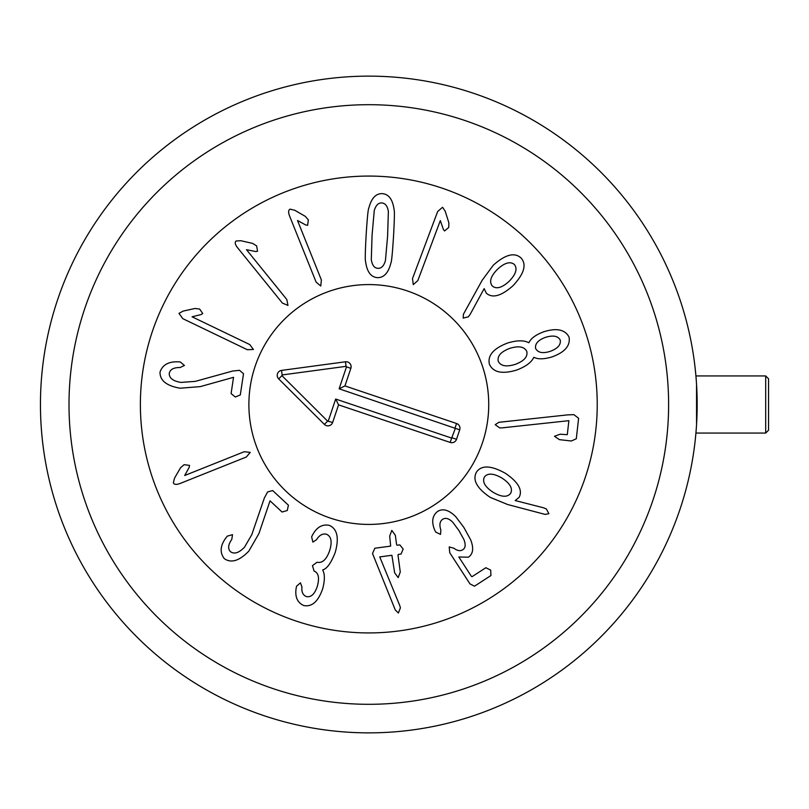<?xml version="1.0" encoding="UTF-8"?>
<svg xmlns="http://www.w3.org/2000/svg" width="809" height="809" viewBox="0 0 809 809"><rect width="100%" height="100%" fill="white"/><g stroke="black" fill="none" stroke-linecap="round" stroke-linejoin="round"><path stroke-width="1.21" d="M232.648 371.038L239.545 370.32L243.509 373.718L240.303 394.964L235.288 397.007L231.091 393.578L233.538 377.328L200.258 386.621L180.043 388.209C166.523 385.853 159.848 380.473 160.02 372.089C162.478 364.819 168.616 361.401 178.425 361.835L180.245 361.947L184.422 365.456L180.124 367.519C173.763 367.448 170.143 369.379 169.263 373.313C169.081 378.036 172.944 381.059 180.832 382.414L195.212 381.383L232.648 371.038M192.057 316.794L249.789 344.583L253.399 349.478L247.321 349.71L182.824 318.665L178.961 313.386L183.127 311.091L194.999 308.482L199.641 309.048L202.746 313.518L201.208 314.529L192.057 316.794M246.472 249.678L286.801 299.472L287.974 305.438L282.381 303.051L237.33 247.423C235.065 244.409 234.65 242.275 236.097 241.001L240.849 240.718L252.691 243.418L256.645 245.916L257.545 251.286L255.715 251.548L246.472 249.678M297.52 220.503L321.385 279.975L320.748 286.022L316.107 282.088L289.45 215.659C288.166 212.11 288.409 209.946 290.158 209.157L294.779 210.279L305.306 216.357L308.35 219.906L307.622 225.306L305.802 225.013L297.52 220.503M509.124 281.32C515.899 274.312 517.659 268.709 514.413 264.523C510.287 261.115 504.634 262.703 497.464 269.296C490.689 276.243 488.97 281.805 492.297 285.981C496.342 289.4 501.954 287.842 509.124 281.32M470.13 314.428L468.31 316.855L463.152 318.119L463.436 314.216L482.154 280.298L493.338 265.16C505.362 254.441 514.615 252.064 521.097 258.031C526.881 264.604 524.141 273.867 512.855 285.85C501.287 296.084 492.438 298.541 486.32 293.212L484.156 288.601L470.13 314.428M550.363 351.298C557.755 348.497 561.052 344.755 560.232 340.083C558.048 335.957 553.164 335.037 545.59 337.313C538.147 340.053 534.83 343.774 535.629 348.477C537.904 352.775 542.809 353.705 550.363 351.298M526.811 351.49C524.434 346.656 518.781 345.605 509.872 348.335C501.034 351.662 497.161 355.96 498.243 361.239C500.619 366.083 506.313 367.114 515.333 364.343C524.06 361.057 527.883 356.769 526.811 351.49M533.748 357.386C531.553 362.311 525.901 366.528 516.769 370.026C502.288 374.385 493.166 372.464 489.415 364.252C487.392 355.535 493.439 348.467 507.556 343.036C516.911 340.205 523.979 340.104 528.742 342.733L528.965 342.652C530.815 338.465 535.659 334.865 543.486 331.862C556.481 327.716 565.006 329.455 569.051 337.07C570.537 345.655 564.864 352.269 552.031 356.911C543.992 359.287 537.975 359.429 533.97 357.315L533.748 357.386M501.833 427.89L499.689 427.88L495.199 424.674L498.89 422.308L567.554 414.886L573.864 414.643L578.617 418.283L576.301 438.771L571.356 440.996L559.423 439.651L554.478 436.304L560.04 434.231L567.301 434.655L568.879 420.68L501.833 427.89M184.705 475.5L244.207 451.725L250.254 452.373L246.32 457.014L179.841 483.57C176.301 484.844 174.127 484.601 173.348 482.852L174.481 478.23L180.569 467.713L184.118 464.669L189.518 465.408L189.225 467.228L184.705 475.5M264.341 498.02L267.637 491.923L272.684 490.567L288.419 505.2L287.266 510.499L282.068 512.026L270.034 500.832L258.92 533.556L248.818 551.131C239.242 560.971 231.04 563.448 224.214 558.564C219.603 552.436 220.24 545.438 226.136 537.591L227.258 536.155L232.517 534.678L231.789 539.401C228.138 544.599 227.693 548.674 230.444 551.637C234.236 554.438 238.918 552.962 244.49 547.208L251.751 534.759L264.341 498.02M312.537 534.87L312.608 534.891C316.815 527.134 322.387 523.959 329.314 525.365C337.292 528.864 339.274 537.864 335.239 552.365C331.144 562.922 326.998 568.757 322.801 569.88L322.72 570.102C324.905 574.117 324.905 580.306 322.71 588.669C318.25 601.572 311.91 607.185 303.678 605.506C297.469 602.624 294.931 597.032 296.074 588.75L296.539 586.242L300.442 582.834L301.949 586.97C301.413 591.854 302.859 595.05 306.277 596.546C310.969 597.598 314.64 594.231 317.28 586.454C319.626 577.939 318.574 572.823 314.114 571.103L312.446 565.683L317.017 562.245C322.326 563.428 326.553 559.525 329.698 550.514C332.327 541.797 331.265 536.367 326.492 534.243C322.67 533.333 319.363 535.133 316.572 539.633L312.891 542.111L311.637 536.903L312.537 534.87M372.514 553.498L374.84 548.239L390.656 546.115L389.695 536.043L391.809 530.411L395.338 535.285L396.592 544.599L397.077 545.246L399.818 544.882L403.165 549.058L401.052 554.044L398.311 554.408L398.008 555.166L400.273 572.003L398.17 577.636L394.64 572.762L391.89 555.277L379.755 556.905L399.767 605.557L400.404 607.862L398.382 613L395.257 609.915L372.514 553.498M435.697 532.059L434.736 530.138C431.318 521.906 432.259 515.677 437.588 511.44C442.907 508.173 448.985 509.953 455.811 516.759L463.87 527.448L470.626 539.734C473.932 548.138 473.184 553.953 468.381 557.199L458.834 556.986L471.344 576.281L472.062 576.665L485.845 567.726L490.699 570.133L490.921 575.543L474.478 586.201L469.948 583.865L449.743 552.709L449.207 546.935L453.9 548.229C457.307 550.818 460.25 551.334 462.718 549.766C465.488 548.087 465.893 544.69 463.921 539.563L458.966 530.623L452.807 522.28C448.995 518.478 445.607 517.477 442.654 519.267C439.762 521.33 439.166 524.92 440.875 530.026L440.511 534.405L435.697 532.059M510.671 493.298C512.977 488.525 510.074 483.448 501.974 478.068C493.53 473.204 487.665 472.871 484.399 477.037C482.093 481.871 485.016 486.957 493.166 492.307C501.57 497.201 507.405 497.525 510.671 493.298M507.637 504.513L490.224 497.363C476.835 488.272 472.254 479.868 476.471 472.132C481.436 464.922 491.093 465.327 505.463 473.346C518.276 482.113 522.836 490.102 519.145 497.333L515.202 500.549L543.597 507.809L546.399 508.992L548.886 513.685L545.094 514.403L507.637 504.513M440.329 220.594L417.828 280.592L413.278 284.626L412.499 278.599L437.639 211.574L442.553 207.256L445.203 211.2L448.874 222.788L448.732 227.46L444.546 230.959L443.403 229.513L440.329 220.594M387.612 236.066L388.371 211.493C387.481 206.032 385.276 203.18 381.757 202.948C378.309 202.766 375.811 205.334 374.254 210.643L372.069 235.136L371.301 259.78C372.221 265.251 374.395 268.092 377.833 268.325C381.363 268.517 383.891 265.949 385.428 260.629L387.612 236.066M393.518 236.42C392.436 253.318 391.556 262.177 390.899 263.016C388.381 272.967 383.84 277.841 377.277 277.639C370.825 277.062 366.922 271.682 365.587 261.499C365.031 260.589 365.213 251.68 366.153 234.782C367.235 217.965 368.105 209.127 368.773 208.267C371.321 198.306 375.831 193.432 382.313 193.634C388.846 194.211 392.769 199.59 394.094 209.784C394.64 210.724 394.458 219.603 393.518 236.42M597.234 404.5A228.421 228.421 0 0 1 254.592 602.321A228.421 228.421 0 0 1 254.592 206.679A228.421 228.421 0 0 1 597.234 404.5M248.889 404.5A119.924 119.924 0 0 1 428.77 300.645A119.924 119.924 0 0 1 428.77 508.355A119.924 119.924 0 0 1 248.889 404.5M328.292 420.983L335.674 399.049L451.655 438.084L455.356 428.355L339.123 388.805L346.505 366.861L346.07 366.335L282.159 374.951L281.926 375.639L327.615 421.145L332.641 422.45A4.996 4.996 0 0 1 324.379 424.401L278.69 378.895A4.996 4.996 0 0 1 281.542 370.401L345.453 361.785A4.996 4.996 0 0 1 350.853 368.328L344.937 385.923L456.559 423.491A4.996 4.996 0 0 1 459.704 429.822L456.519 439.297A4.996 4.996 0 0 1 450.188 442.432L338.556 404.864L332.641 422.45M338.556 404.864L335.674 399.049M344.937 385.923L339.123 388.805M330.547 518.154A119.924 119.924 0 0 1 289.511 314.539A119.924 119.924 0 0 1 486.371 380.806A119.924 119.924 0 0 1 330.547 518.154M765.698 433.058L768.55 430.196L768.55 378.804L765.698 375.942L765.698 433.058L695.922 433.058L696.104 430.884L695.922 433.058M695.922 375.942L696.104 378.116L695.922 375.942L765.698 375.942M696.549 384.305L696.549 424.695L696.549 384.305M697.166 404.5A328.363 328.363 0 0 0 368.813 76.137A328.363 328.363 0 0 0 40.45 404.5A328.363 328.363 0 0 0 368.813 732.863A328.363 328.363 0 0 0 697.166 404.5M668.618 404.5A299.805 299.805 0 0 1 218.905 664.138A299.805 299.805 0 0 1 218.905 144.862A299.805 299.805 0 0 1 668.618 404.5M450.188 442.432L451.655 438.084M456.519 439.297L452.17 437.831M459.704 429.822L455.356 428.355M456.559 423.491L455.103 427.84M350.853 368.328L346.505 366.861M345.453 361.785L346.07 366.335M281.542 370.401L282.159 374.951M278.69 378.895L281.926 375.639M324.379 424.401L327.615 421.145"/></g></svg>
